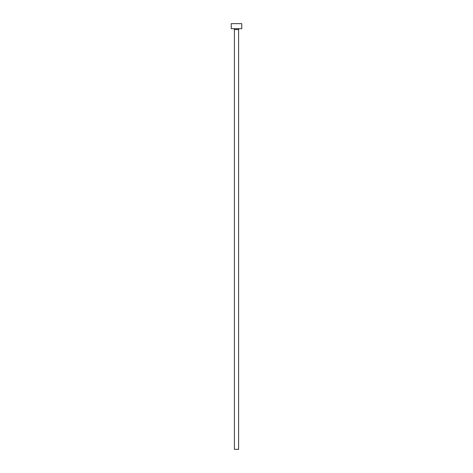 <?xml version="1.0" encoding="UTF-8"?>
<svg xmlns="http://www.w3.org/2000/svg" width="473" height="473" viewBox="0 0 473 473"><rect width="100%" height="100%" fill="white"/><g stroke="black" fill="none" stroke-linecap="round" stroke-linejoin="round"><path stroke-width="0.71" d="M238.605 29.539A0.84 0.84 0 0 1 239.444 28.699A0.84 0.84 0 0 0 238.605 29.539L234.395 29.539L234.395 449.35L238.605 449.35L238.605 29.539L238.605 449.35L234.395 449.35L234.395 29.539A0.84 0.84 0 0 0 233.556 28.699A0.84 0.84 0 0 1 234.395 29.539L238.605 29.539M231.244 23.65L231.244 28.699L241.756 28.699L241.756 23.65L231.244 23.65L231.244 28.699L241.756 28.699L241.756 23.65L231.244 23.65"/></g></svg>
